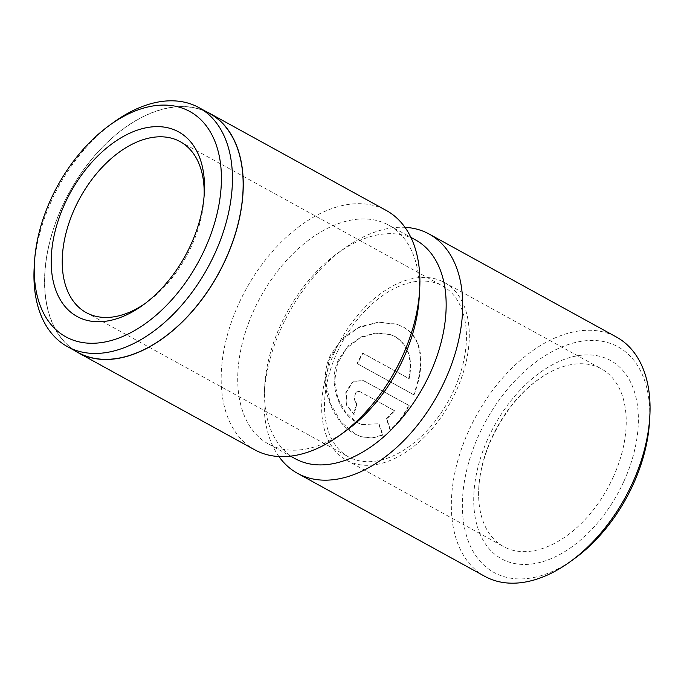<?xml version="1.0" encoding="UTF-8"?>
<svg xmlns="http://www.w3.org/2000/svg" width="684" height="684" viewBox="0 0 684 684"><rect width="100%" height="100%" fill="white"/><g stroke="black" fill="none" stroke-linecap="round" stroke-linejoin="round"><path stroke-width="0.51" stroke-dasharray="3.42 2.56" d="M613.206 477.193A101.437 63.125 -61.2 0 0 601.304 368.796A101.437 63.125 -61.2 0 0 548.508 372.968A101.437 63.125 -61.2 0 0 491.634 438.17A101.437 63.125 -61.2 0 0 478.783 499.748A101.437 63.125 -61.2 0 0 503.535 546.567A101.437 63.125 -61.2 0 0 613.206 477.193M334.681 351.85A101.437 63.125 118.8 0 1 444.352 282.475A101.437 63.125 118.8 0 1 456.254 390.88A101.437 63.125 118.8 0 1 346.583 460.246A101.437 63.125 118.8 0 1 334.681 351.85M34.2 267.136A136.398 84.876 118.8 0 1 51.462 200.891A136.398 84.876 118.8 0 1 113.963 122.094M144.854 303.705A97.538 60.696 -61.2 0 0 146.949 302.234A97.538 60.696 -61.2 0 0 191.64 245.889A97.538 60.696 -61.2 0 0 203.994 198.514A97.538 60.696 -61.2 0 0 204.114 195.966M379.004 423.755L382.954 435.058L372.412 438.111L361.374 436.802L355.244 434.135L340.88 421.797L330.295 403.457L325.789 381.877L329.064 359.946L340.393 341.068L357.715 328.115L377.696 322.386L396.78 324.216L403.295 327.003C424.029 338.033 424.875 367.094 413.991 394.805L357.527 363.76A136.552 84.97 118.8 0 1 362.947 353.243L409.16 378.654C413.11 359.211 408.562 345.249 395.506 336.759L390.333 334.544L375.388 333.193L359.852 337.964L346.42 348.455L337.511 363.503L334.638 380.954L337.785 398.156L345.805 412.7L357.048 422.456L361.99 424.602L379.004 423.755L361.52 424.456L356.578 422.31C338.674 413.016 327.226 381.869 338.879 358.98L348.378 345.753L361.443 336.81L376.003 332.937L389.863 334.391L395.044 336.613C408.091 345.087 412.64 359.057 408.69 378.5L362.486 353.089A136.552 84.97 -61.2 0 0 357.057 363.606L413.521 394.659C424.405 366.957 423.541 337.81 402.825 326.858L396.318 324.071L378.466 322.138L359.664 326.841L342.864 337.922L330.782 354.526C316.299 383.391 332.433 422.259 354.774 433.981L360.904 436.648L371.934 437.957L382.484 434.913L378.534 423.601M413.991 394.805L413.521 394.659M78.173 352.534A136.398 84.876 118.8 0 1 62.167 206.782A136.398 84.876 118.8 0 1 209.629 113.493M346.164 430.706A124.847 77.685 118.8 0 1 268.402 443.967A124.847 77.685 118.8 0 1 253.747 310.553A124.847 77.685 118.8 0 1 388.726 225.173A124.847 77.685 118.8 0 1 419.181 297.95M295.163 458.682A124.847 77.685 118.8 0 1 264.708 385.913A124.847 77.685 118.8 0 1 280.517 325.276A124.847 77.685 118.8 0 1 337.725 253.148A124.847 77.685 118.8 0 1 415.487 239.887M254.73 449.807A136.552 84.97 118.8 0 1 238.707 303.884A136.552 84.97 118.8 0 1 386.34 210.501M337.024 352.602A97.538 60.696 118.8 0 1 442.471 285.895A97.538 60.696 118.8 0 1 453.911 390.128A97.538 60.696 118.8 0 1 348.464 456.835A97.538 60.696 118.8 0 1 337.024 352.602M574.192 558.819A128.754 80.114 118.8 0 1 477.74 558.392A128.754 80.114 118.8 0 1 478.894 434.913A128.754 80.114 118.8 0 1 587.069 340.623A128.754 80.114 118.8 0 1 649.492 421.908M484.888 576.381A136.552 84.97 118.8 0 1 468.865 430.467A136.552 84.97 118.8 0 1 616.498 337.075M354.192 414.487L346.993 405.347L346.266 392.283L352.824 382.125L362.965 380.33L409.177 405.518C403.851 415.923 397.618 424.123 390.47 430.116L386.87 418.924L394.728 410.785L360.656 392.052L394.258 410.639L386.409 418.779L390.008 429.971C397.105 424.029 403.338 415.829 408.707 405.364L362.494 380.176L352.363 381.971L345.796 392.137L346.531 405.202L353.722 414.333A136.552 84.97 118.8 0 1 356.629 403.013C351.225 400.414 354.945 388.717 360.194 391.906L360.656 392.052C355.423 388.871 351.687 400.559 357.091 403.167A136.552 84.97 -61.2 0 0 354.192 414.487L353.722 414.333M278.918 456.527A136.552 84.97 118.8 0 1 264.246 393.762A136.552 84.97 118.8 0 1 281.526 327.439A136.552 84.97 118.8 0 1 344.103 248.548A136.552 84.97 118.8 0 1 404.971 227.327M74.616 350.576A136.552 84.97 118.8 0 1 62.082 206.748A136.552 84.97 118.8 0 1 206.072 111.535M394.728 410.785L394.258 410.639M386.87 418.924L386.409 418.779M390.47 430.116L390.008 429.971M409.177 405.518L408.707 405.364M357.091 403.167L356.629 403.013M382.954 435.058L382.484 434.913M357.527 363.76L357.057 363.606M362.947 353.243L362.486 353.089M409.16 378.654L408.69 378.5M623.842 481.433A113.142 70.401 118.8 0 1 509.332 562.171A113.142 70.401 118.8 0 1 488.248 437.914A113.142 70.401 118.8 0 1 602.758 357.168A113.142 70.401 118.8 0 1 623.842 481.433M364.854 381.142L364.392 380.997M444.352 282.475L601.304 368.796M203.994 198.514L204.302 193.281M390.333 334.544L389.863 334.391M361.99 424.602L361.52 424.448M396.78 324.216L396.318 324.071M268.402 443.967L290.529 456.134M180.2 141.656L442.471 285.895M548.508 372.968C525.141 386.392 506.22 408.228 491.736 438.495C482.04 460.323 477.714 480.741 478.783 499.748M264.708 385.913L264.246 393.762M337.725 253.148L344.103 248.548M86.193 312.597L348.464 456.835M388.726 225.173L410.853 237.339M362.965 380.33L362.494 380.176M361.374 436.802L360.904 436.648M146.949 302.234L142.7 305.295M346.583 460.246L503.535 546.567"/><path stroke-width="1.03" d="M50.787 199.446A128.601 80.019 -61.2 0 0 34.508 261.904A128.601 80.019 -61.2 0 0 96.854 343.086A128.601 80.019 -61.2 0 0 204.901 248.916A128.601 80.019 -61.2 0 0 206.055 125.582A128.601 80.019 -61.2 0 0 109.714 125.163A128.601 80.019 -61.2 0 0 50.787 199.446M109.714 125.163L113.963 122.094A136.398 84.876 118.8 0 1 198.924 107.61A136.398 84.876 118.8 0 1 214.93 253.362A136.398 84.876 118.8 0 1 67.468 346.643A136.398 84.876 118.8 0 1 34.2 267.136L34.508 261.904M64.724 203.917A105.345 65.553 118.8 0 1 153.233 126.779A105.345 65.553 118.8 0 1 204.302 193.281A105.345 65.553 118.8 0 1 190.964 244.444A105.345 65.553 118.8 0 1 142.7 305.295A105.345 65.553 118.8 0 1 63.774 304.953A105.345 65.553 118.8 0 1 64.724 203.917M204.114 195.966A97.538 60.696 -61.2 0 0 180.2 141.656A97.538 60.696 -61.2 0 0 74.753 208.363A97.538 60.696 -61.2 0 0 86.193 312.597A97.538 60.696 -61.2 0 0 144.854 303.705M198.924 107.61L209.629 113.493A136.398 84.876 118.8 0 1 225.634 259.253A136.398 84.876 118.8 0 1 78.173 352.534L67.468 346.643M206.072 111.535A136.552 84.97 118.8 0 1 209.706 113.356L386.34 210.501A136.552 84.97 118.8 0 1 419.643 290.101L419.181 297.95A124.847 77.685 118.8 0 1 403.372 358.587A124.847 77.685 118.8 0 1 346.164 430.706L339.786 435.306A136.552 84.97 118.8 0 1 254.73 449.807L78.096 352.67A136.552 84.97 118.8 0 1 74.616 350.576M410.853 237.339L415.487 239.887A124.847 77.685 118.8 0 1 430.133 373.302A124.847 77.685 118.8 0 1 295.163 458.682L290.529 456.134M419.643 290.101A136.552 84.97 118.8 0 1 402.354 356.415A136.552 84.97 118.8 0 1 339.786 435.306M404.971 227.327A136.552 84.97 118.8 0 1 429.159 234.048L616.498 337.075A136.552 84.97 118.8 0 1 649.8 416.676L649.492 421.908A128.754 80.114 118.8 0 1 633.187 484.434A128.754 80.114 118.8 0 1 574.192 558.819L569.943 561.88A136.552 84.97 118.8 0 1 484.888 576.381L297.549 473.354A136.552 84.97 118.8 0 1 278.918 456.527M649.8 416.676A136.552 84.97 118.8 0 1 632.512 482.998A136.552 84.97 118.8 0 1 569.943 561.88M429.159 234.048A136.552 84.97 118.8 0 1 445.181 379.971A136.552 84.97 118.8 0 1 297.549 473.354M209.706 113.356A136.552 84.97 118.8 0 1 225.729 259.279A136.552 84.97 118.8 0 1 78.096 352.67"/></g></svg>

